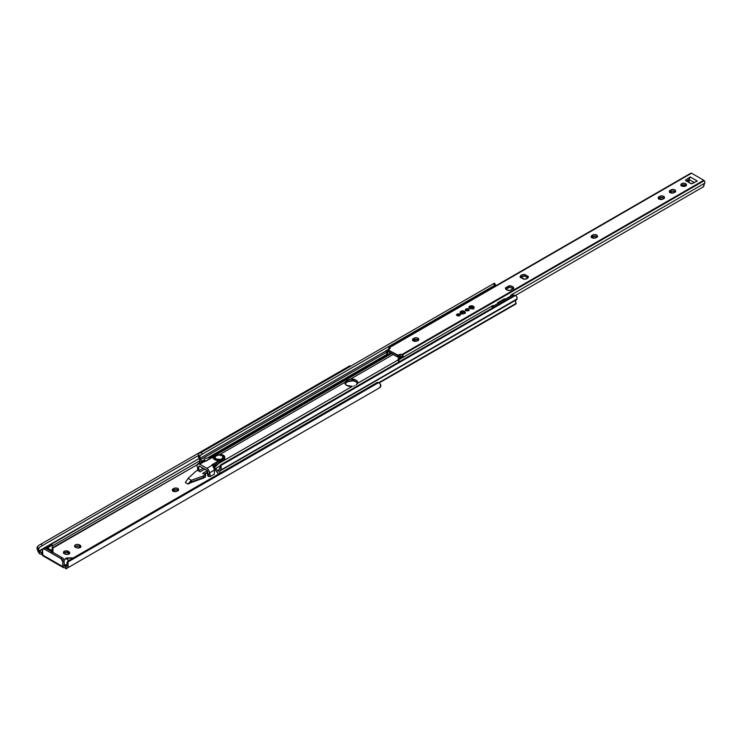<?xml version="1.0" encoding="UTF-8"?>
<svg xmlns="http://www.w3.org/2000/svg" width="742" height="742" viewBox="0 0 742 742"><rect width="100%" height="100%" fill="white"/><g stroke="black" fill="none" stroke-linecap="round" stroke-linejoin="round"><path stroke-width="1.11" d="M178.219 490.416A2.801 1.614 0 0 0 173.823 490.091L173.823 488.468A2.801 1.614 180 0 1 176.865 488.115A2.801 1.614 180 0 1 178.599 489.609A2.801 1.614 180 0 1 177.774 490.75L177.069 491.158A2.801 1.614 180 0 1 173.118 491.158L176.652 491.352L178.386 490.221L178.544 489.293L176.865 488.115L174.24 488.264L172.348 489.692L173.118 491.158A2.801 1.614 180 0 1 172.292 490.008A2.801 1.614 180 0 1 173.118 488.867L173.118 490.49L175.798 489.618L178.386 490.61M52.33 552.604L52.96 547.995L197.186 464.724L52.255 547.893L52.96 547.485L52.96 551.408A3.729 2.152 180 0 1 52.673 552.233M378.624 388.344L65.945 568.864L379.774 387.676L380.757 384.718L378.819 382.51A3.729 3.042 -120 0 0 376.713 382.742L69.312 560.219L376.713 382.742L378.819 382.51L68.06 561.926L68.079 565.237A4.953 2.857 60 0 1 67.105 568.196L379.774 387.676A4.953 2.857 -120 0 0 380.757 384.718L378.819 382.51L68.06 561.926L69.312 560.219L67.262 561.972L66.706 565.525A2.987 1.725 -120 0 1 66.279 565.367L64.127 564.124L66.279 565.367L63.079 566.359L64.573 565.497L64.127 565.246L64.573 565.497L63.079 566.359A1.614 0.937 180 0 1 64.888 566.174L66.279 565.367A2.987 1.725 -120 0 0 66.678 565.552L66.418 566.202A2.959 1.707 60 0 1 66.112 566.471L65.908 568.882A4.971 2.875 -120 0 0 65.945 568.864L67.615 567.741L68.125 566.22L68.079 565.237L66.418 566.202A2.959 1.707 60 0 1 66.112 566.471L64.888 566.174M80.526 547.225A2.801 1.614 0 0 0 80.09 546.891L80.09 545.268A2.801 1.614 180 0 1 80.906 546.409A2.801 1.614 180 0 1 79.181 547.902A2.801 1.614 180 0 1 76.129 547.55L78.652 547.995L80.433 547.308L80.85 546.093L79.385 544.86L77.409 544.387L75.424 544.86L74.608 546.01L75.424 547.151A2.801 1.614 180 0 1 74.608 546.01A2.801 1.614 180 0 1 76.333 544.517A2.801 1.614 180 0 1 79.385 544.86L79.385 546.492L80.692 547.42M69.358 553.671A2.801 1.614 0 0 0 68.923 553.337L68.923 551.714A2.801 1.614 180 0 1 69.739 552.855A2.801 1.614 180 0 1 68.014 554.348A2.801 1.614 180 0 1 64.962 554.005L64.257 553.597A2.801 1.614 180 0 1 63.441 552.456A2.801 1.614 180 0 1 65.166 550.963A2.801 1.614 180 0 1 68.218 551.306L64.684 551.111L63.497 552.771L65.871 554.348L68.496 554.2L69.739 552.855L68.218 551.306L68.218 552.938L69.525 553.866M188.023 484.072L190.406 482.931L188.023 484.072L191.297 480.278L203.289 475.937L203.289 477.57L203.939 477.829L203.327 477.551A1.243 0.714 0 0 0 203.512 477.468L203.512 475.845L205.515 474.676L202.659 473.387L205.515 474.676L205.515 476.308L205.515 474.676L203.512 475.845A1.243 0.714 180 0 1 203.289 475.937L203.289 477.57L191.297 481.901L191.297 480.278L188.088 478.423L195.591 471.504L188.088 478.423L185.379 482.55L188.023 484.072L191.297 480.278L191.297 481.901L190.406 482.931L191.297 481.901L203.289 477.57A1.243 0.714 180 0 0 203.512 477.468L203.512 475.845A1.243 0.714 180 0 1 203.289 475.937L191.297 480.278L188.088 478.423L185.379 482.55L188.023 484.072M190.536 482.782L203.289 478.173A1.243 0.714 0 0 0 203.512 478.071L205.515 476.911L204.922 476.642L205.515 476.911L203.512 478.071A1.243 0.714 180 0 1 203.289 478.173L190.536 482.782M204.829 474.37L207.76 472.673L204.829 474.37M46.598 548.728L52.255 544.888L47.154 547.837L51.291 550.221L51.291 551.436L52.2 549.163L52.255 544.888L52.255 548.765A3.729 2.152 180 0 1 51.291 550.221L47.154 547.837L46.598 548.728M52.255 546.511L52.255 548.765M51.597 551.612A3.729 2.152 0 0 0 52.255 550.397L51.291 551.844M50.725 551.111L51.291 550.221L50.725 551.111M39.307 551.232L199.19 458.463L39.113 550.889A2.959 1.707 60 0 1 38.807 550.258L38.667 548.329L40.068 546.919L198.29 455.569L40.068 546.919L198.29 455.569L42.173 545.695L41.181 543.979L348.582 366.502L348.953 367.16L348.582 366.502L39.076 545.194L41.181 543.979L42.173 545.695L39.215 547.531L38.556 548.783L38.807 550.258L37.341 546.752L38.361 545.648L37.137 547.373L38.12 551.464A4.953 2.857 60 0 1 37.137 547.373L38.807 550.258A2.959 1.707 60 0 0 39.113 550.889L39.307 553.532A4.971 2.875 60 0 1 39.27 553.458A4.971 2.875 -120 0 0 39.307 553.532L39.307 551.232L41.153 552.373L39.307 551.232M199.848 460.754L52.255 545.964L199.848 460.754M42.498 551.594L41.153 552.373L42.498 551.594M43.017 548.876A2.486 1.438 60 0 1 44.26 548.997L45.661 548.19A2.486 1.438 -120 0 0 44.418 548.069L43.017 548.876A2.486 1.438 60 0 0 42.498 550.017L42.498 554.886L62.718 566.563L62.718 561.694L60.965 558.643L43.917 548.839L42.535 549.637L42.851 555.767A1.994 1.15 120 0 1 42.498 554.886L62.718 566.563L62.718 561.694L64.127 560.878L64.127 565.246L64.1 560.46L62.718 558.067L45.661 548.19L44.205 548.245M41.71 552.651L41.153 552.373L41.71 552.651L41.71 554.469L39.734 553.82L39.734 551.556L39.734 553.82L41.71 554.469L41.71 552.651L42.563 553.105M349.964 365.75L348.582 366.502L349.964 365.75L349.807 366.854M38.12 551.464L39.27 553.458L38.12 551.464M52.96 549.126L52.255 549.534L52.96 549.126M64.823 567.778A1.614 0.937 180 0 1 64.888 567.797A1.614 0.937 0 0 0 64.823 567.778L63.079 567.435L62.718 566.563A1.994 1.15 -60 0 0 63.079 567.435L63.079 567.435M172.506 491.018L173.118 490.49A2.801 1.614 0 0 0 172.673 490.824M74.821 547.012L76.862 546.047L79.385 546.492A2.801 1.614 0 0 0 74.988 546.817M63.654 553.458L65.695 552.493L68.218 552.938A2.801 1.614 0 0 0 63.821 553.263M65.834 568.891L65.834 566.582L65.834 568.891M65.945 568.864A4.971 2.875 60 0 1 65.908 568.882L65.834 566.628M65.305 567.936L65.825 568.316L65.305 567.936M66.678 565.552L66.418 566.202L68.079 565.237L68.06 561.926A3.729 3.042 -120 0 1 69.312 560.219L68.32 560.794A3.729 3.042 60 0 0 67.068 562.501L66.678 565.552M69.312 560.219L68.32 560.794M64.702 567.751L63.385 567.574M65.101 566.229L65.704 566.452M41.802 552.688L42.368 552.985M44.26 548.997L60.965 558.643L62.374 557.836L45.661 548.19L44.26 548.997M62.374 557.836L60.965 558.643A2.486 1.438 60 0 1 62.718 561.694L64.127 560.878A2.486 1.438 -120 0 0 62.374 557.836M68.96 560.423L65.537 558.448L64.118 560.702L65.537 558.448A3.729 2.152 180 0 1 68.051 557.882L73.356 557.882L65.537 558.448L68.96 560.423M207.296 470.706L202.659 473.387L207.296 470.706M204.235 474.101L207.76 472.07L204.235 474.101M204.773 469.12L200.015 471.866L197.78 470.215L195.767 471.374L197.78 470.215L200.015 471.866L204.773 469.12M205.515 476.308L203.512 477.468L205.515 476.308M68.218 552.938L68.218 551.306L68.923 551.714L68.923 553.337L68.218 552.938M79.385 546.492L79.385 544.86L80.09 545.268L80.09 546.891L79.385 546.492M173.118 490.49L173.118 488.867L173.823 488.468L173.823 490.091L173.118 490.49M352.376 386.332A5.908 3.413 180 0 1 346.727 385.432L352.376 386.332L218.482 463.629L352.376 386.332M354.49 385.775L353.832 386.016L354.49 385.775M398.102 359.926L357.505 383.364L357.486 381.62L355.965 380.108L350.317 379.218L393.167 354.472L350.317 379.218A5.908 3.413 180 0 1 357.69 382.52A5.908 3.413 180 0 1 357.505 383.364L355.965 384.977L357.505 383.364L398.102 359.926M415.947 341.32L418.247 339.994L415.947 341.32M215.579 468.527L219.947 466.004L215.579 468.527L213.946 466.95A6.214 3.589 60 0 1 215.579 468.527L218.306 471.198L215.579 468.527M345.113 383.985L346.727 382.241L346.727 380.655L345.188 382.176L219.623 454.67L345.188 382.176L345.206 383.92L346.727 385.432A5.908 3.413 180 0 1 345.002 383.02A5.908 3.413 180 0 1 345.188 382.176L346.727 380.655L350.317 379.218L347.608 380.154L347.608 381.731L352.942 380.794L355.965 381.731L357.579 383.475M416.141 339.354L413.405 340.93L416.141 339.354M391.553 353.544L212.129 457.137L391.553 353.544M357.523 383.326A5.908 3.413 0 0 0 353.377 380.859A5.908 3.413 0 0 0 347.608 381.731L346.727 382.241L347.608 381.731L347.608 380.154L346.727 380.655L346.727 382.241A5.908 3.413 0 0 0 345.169 383.837M214.095 468.619L218.742 474.036M218.667 473.99A2.365 1.363 60 0 1 217.907 473.294L214.058 468.601M516.117 303.673L379.264 382.677L516.117 303.673M378.958 382.557L516.117 303.367L378.958 382.557M516.117 299.953A2.959 1.707 -120 0 0 516.117 303.367L515.495 301.308L516.117 299.953L220.318 470.725L516.117 299.953M219.92 473.266A2.959 1.707 60 0 1 220.318 470.725L516.766 299.518A4.461 2.569 -120 0 0 516.859 296.754L515.56 295.372L220.93 465.475L221.07 467.525A4.461 2.569 60 0 1 220.977 470.289L516.979 298.952L516.859 296.754L515.56 295.372L220.93 465.475L221.784 464.242L514.058 295.502L515.56 295.372L702.934 187.058L515.56 295.372A2.486 2.031 -120 0 0 514.058 295.502L220.791 464.817L219.938 466.05L219.864 468.221A2.467 1.428 60 0 1 219.354 469.241L218.306 471.383A4.953 2.857 60 0 1 218.658 469.705L221.07 467.525L219.864 468.221L219.938 466.05A2.486 2.031 60 0 1 220.791 464.817L221.784 464.242L220.791 464.817M203.716 460.856L204.328 460.504L203.716 460.856M209.875 457.304L387.5 354.75L209.875 457.304M201.258 461.543L204.551 459.641L201.258 461.543L200.906 459.456A4.953 2.857 60 0 1 201.258 461.543L201.258 461.543M208.131 457.582L387.12 354.24L208.131 457.582M386.322 352.413L200.906 459.456L200.21 458.185L385.84 351.012L200.21 458.185A2.467 1.428 60 0 1 199.7 456.58L200.785 455.004L476.234 295.975L201.945 454.327L495.424 284.891L202.288 454.132L201.295 452.407L493.569 283.667L494.562 285.392L493.569 283.667L200.192 453.047L201.295 452.407L202.288 454.132L200.257 455.365L199.7 456.58L198.494 454.494L198.967 453.844L198.327 455.096L198.587 457.36A4.461 2.569 60 0 1 198.494 454.494L200.906 459.456L386.322 352.413M494.422 283.175L493.569 283.667L494.422 283.175M199.561 462.952L199.811 460.123L198.587 457.36L199.246 458.556A2.959 1.707 60 0 1 199.246 461.969L199.681 463.036M220.059 473.628L219.753 471.634L221.274 469.065L220.93 465.475A2.486 2.031 -120 0 1 221.784 464.242L221.784 464.242M213.946 466.95L213.381 466.579M494.487 283.156L495.489 284.891M218.417 454.911A4.35 2.514 180 0 1 223.5 455.365A4.35 2.514 180 0 1 224.77 457.137A4.35 2.514 180 0 1 223.5 458.918L219.057 461.496L219.057 460.68L219.113 462.665L219.113 461.45L223.5 458.918L223.5 460.133L219.02 462.758L219.02 460.726L215.013 464.715L211.897 464.807L219.038 460.68A6.214 3.589 180 0 1 214.707 459.632L212.778 457.128L199.672 464.149L197.808 463.963L197.029 465.67A3.729 2.152 60 0 1 197.808 463.963A3.729 2.152 60 0 1 199.672 464.149L206.879 468.313L199.672 464.149L205.209 460.949A3.729 2.152 -120 0 0 204.328 460.615L202.631 461.172L201.88 462.405M213.01 466.338L214.169 469A3.729 2.152 -120 0 1 214.327 470.103L209.522 472.877L208.743 470.28L206.879 468.313A3.729 2.152 60 0 1 209.522 472.877L210.042 474.101L208.641 473.897L210.042 474.101L208.641 473.897L208.641 476.429L210.042 476.633L210.042 474.101L210.042 476.633L214.327 474.166L214.327 470.103L214.327 474.166L210.042 476.633L207.76 475.928L207.76 471.866A1.243 0.714 60 0 0 206.879 470.345L199.672 466.18A1.243 0.714 60 0 0 199.051 466.115A1.243 0.714 60 0 0 198.791 466.681L199.672 466.18L198.791 466.681L198.791 470.743L203.187 468.211L198.791 470.743L197.91 470.243L197.91 467.701L197.029 466.672L197.91 467.701L197.91 470.243L198.791 470.743L198.81 466.495L199.672 466.18L207.37 470.79L207.76 475.928L208.641 476.429L208.641 473.897L209.522 473.878L209.522 472.877L214.327 470.103L214.206 468.981A3.729 2.152 -120 0 0 213.297 467.043L213.297 465.141L214.262 464.882L214.262 466.913L213.297 467.172L215.217 466.644L219.113 462.665L224.038 459.752L224.77 457.137L223.5 458.918L223.5 460.133A4.35 2.514 0 0 0 224.77 458.361L224.687 457.87M214.92 456.766L213.028 457.86L214.92 456.766M205.293 458.361L212.778 457.128L205.293 458.361M213.075 466.022L213.297 465.791A3.729 2.152 -120 0 0 212.416 465.113L206.879 468.313L212.416 465.113L211.897 464.807L219.038 460.68L214.707 459.632A6.214 3.589 180 0 1 212.889 457.128L205.738 461.255L204.328 459.966L204.588 459.298L204.328 460.615L202.928 461.051A3.729 2.152 -120 0 0 202.64 461.172L197.808 463.963M197.558 469.426L197.558 467.293L197.558 469.426M204.588 459.678L204.588 458.908M205.738 461.255L204.328 460.615L204.328 459.966L205.738 461.255M215.672 464.353L215.217 466.644L215.217 464.613L215.672 464.353L215.672 466.384L217.712 464.575L219.02 462.758L219.02 460.726L215.672 464.353M213.297 465.791L213.297 465.141L211.897 464.807L213.297 465.791M214.772 464.789L214.262 464.882L214.262 466.913L215.217 466.644L215.217 464.613L214.772 464.789M224.77 457.137L224.038 455.746L222.09 454.818L218 455.05M216.117 455.671A4.35 2.514 0 0 0 214.79 457.155A4.35 2.514 0 0 0 216.024 459.27A4.35 2.514 0 0 0 220.495 459.882A4.35 2.514 0 0 0 223.416 457.833A4.35 2.514 0 0 0 222.183 455.718L222.006 455.616A4.1 2.365 180 0 1 222.006 458.973A4.1 2.365 180 0 1 216.2 458.973L216.024 459.678A4.35 2.514 0 0 0 220.764 460.226A4.35 2.514 0 0 0 223.453 457.907L223.453 457.499A4.35 2.514 180 0 1 220.764 459.817A4.35 2.514 180 0 1 216.024 459.27A4.35 2.514 180 0 1 214.753 457.499L214.753 457.907A4.35 2.514 0 0 0 216.024 459.678L216.2 458.973L220.671 459.483L223.129 457.758L222.006 455.616L218.306 454.967L215.31 456.386L215.078 457.758L216.2 458.973A4.1 2.365 180 0 1 216.2 455.616A4.1 2.365 180 0 1 222.006 455.616L222.183 455.718A4.35 2.514 180 0 1 223.453 457.499L222.127 455.607C218.797 454.132 216.339 454.763 214.753 457.499M214.763 457.703A4.35 2.514 0 0 0 214.753 457.907L216.024 459.678L219.103 460.42L222.183 459.678L223.453 457.907M475.483 297.523A2.18 1.252 60 0 1 477.013 296.494L477.189 296.188A2.421 1.401 -120 0 0 476.234 295.975A2.421 1.401 60 0 1 477.189 296.188L495.656 285.531A2.235 1.289 -60 0 1 496.583 285.336A2.235 1.289 120 0 0 495.656 285.531A2.421 1.401 -120 0 0 494.701 285.318A2.421 1.401 60 0 1 495.656 285.531L477.189 296.188A2.421 1.401 60 0 1 477.468 296.373M475.418 297.561L475.752 296.253A2.421 1.401 -120 0 0 475.483 297.282M492.326 308.051A2.18 1.252 60 0 1 492.289 306.223A2.18 1.252 60 0 1 493.634 306.084L493.81 305.778A2.421 1.401 -120 0 0 492.669 305.63M492.447 305.778A2.421 1.401 -120 0 0 492.104 306.882M512.407 294.787L511.294 294.917A2.421 1.401 60 0 1 512.277 295.121A2.235 1.289 -60 0 1 513.399 295.01A2.235 1.289 -60 0 1 513.816 295.641M511.702 294.769L511.294 294.917A2.421 1.401 -120 0 1 512.277 295.121L493.81 305.778L512.277 295.121A2.421 1.401 60 0 1 513.214 295.984A2.421 1.401 -120 0 0 512.277 295.121A2.235 1.289 120 0 1 513.399 295.01L511.961 294.704M492.595 305.667A2.421 1.401 60 0 1 493.81 305.778A2.421 1.401 60 0 1 494.747 306.65A2.421 1.401 -120 0 0 493.81 305.778L494.487 306.882M498.513 302.356L504.671 298.803L498.513 302.356M504.291 298.915A2.421 1.401 60 0 1 504.671 298.803L497.594 302.782L504.337 298.887M492.354 308.115L492.354 306.14L493.634 306.084A2.18 1.252 60 0 1 494.45 306.826M475.511 297.746L475.928 296.383L477.319 296.698M681.082 185.815L683.122 184.851L685.645 185.296L685.645 183.673A2.801 1.614 180 0 1 686.471 184.814A2.801 1.614 180 0 1 684.745 186.307A2.801 1.614 180 0 1 681.694 185.954L685.228 186.159L686.415 184.498L684.745 183.32L682.121 183.469L680.868 184.814L681.694 185.954A2.801 1.614 180 0 1 680.868 184.814A2.801 1.614 180 0 1 682.603 183.32A2.801 1.614 180 0 1 685.645 183.673L685.645 185.296A2.801 1.614 0 0 0 681.249 185.63M675.276 191.872A2.801 1.614 0 0 0 670.879 191.538L670.879 189.915A2.801 1.614 180 0 1 673.931 189.562A2.801 1.614 180 0 1 675.656 191.056A2.801 1.614 180 0 1 674.83 192.197L674.135 192.605A2.801 1.614 180 0 1 670.174 192.605L673.708 192.809L675.443 191.677L675.6 190.74L673.931 189.562L671.297 189.711L669.405 191.148L670.174 192.605A2.801 1.614 180 0 1 669.358 191.464A2.801 1.614 180 0 1 670.174 190.323L670.174 191.946L672.855 191.065L675.443 192.067M664.109 198.318A2.801 1.614 0 0 0 659.712 197.984L659.712 196.361A2.801 1.614 180 0 1 662.764 196.009A2.801 1.614 180 0 1 664.489 197.502A2.801 1.614 180 0 1 663.663 198.643L662.968 199.051A2.801 1.614 180 0 1 659.007 199.051L662.541 199.255L664.276 198.123L664.433 197.186L662.764 196.009L660.139 196.157L658.237 197.595L659.007 199.051A2.801 1.614 180 0 1 658.191 197.91A2.801 1.614 180 0 1 659.007 196.769L659.007 198.392L661.688 197.511L664.276 198.513M597.106 237.004A2.801 1.614 0 0 0 592.71 236.67L592.71 235.047A2.801 1.614 180 0 1 595.761 234.695A2.801 1.614 180 0 1 597.486 236.188A2.801 1.614 180 0 1 596.67 237.329L595.965 237.737A2.801 1.614 180 0 1 592.005 237.737L595.538 237.941L597.273 236.809L597.431 235.873L595.761 234.695L593.136 234.843L591.244 236.281L592.005 237.737A2.801 1.614 180 0 1 591.188 236.596A2.801 1.614 180 0 1 592.005 235.455L592.005 237.078L594.685 236.197L597.273 237.19M418.432 340.151A2.801 1.614 0 0 0 414.036 339.827L414.036 338.204A2.801 1.614 180 0 1 417.087 337.851A2.801 1.614 180 0 1 418.813 339.344A2.801 1.614 180 0 1 417.996 340.485L417.292 340.893A2.801 1.614 180 0 1 413.331 340.893L416.865 341.088L418.599 339.957L418.757 339.029L417.087 337.851L414.463 338L412.571 339.428L413.331 340.893A2.801 1.614 180 0 1 412.515 339.743A2.801 1.614 180 0 1 413.331 338.602L413.331 340.226L416.021 339.354L418.599 340.346M474.073 307.819L473.35 306.242A2.616 1.512 180 0 1 474.119 307.309A2.616 1.512 180 0 1 472.506 308.7A2.616 1.512 180 0 1 469.658 308.366L472.96 308.561L474.073 307.012L472.506 305.908L470.057 306.047L468.944 307.012L469.658 308.366A2.616 1.512 180 0 1 468.898 307.309A2.616 1.512 180 0 1 470.511 305.908A2.616 1.512 180 0 1 473.35 306.242L473.35 307.049A2.616 1.512 0 0 0 468.99 307.707M465.28 312.901L464.557 311.315A2.616 1.512 180 0 1 465.327 312.382A2.616 1.512 180 0 1 463.713 313.773A2.616 1.512 180 0 1 460.865 313.449L464.167 313.634L465.28 312.085L463.713 310.991L461.264 311.13L460.151 312.085L460.865 313.449A2.616 1.512 180 0 1 460.105 312.382A2.616 1.512 180 0 1 461.719 310.991A2.616 1.512 180 0 1 464.557 311.315L464.557 312.132A2.616 1.512 0 0 0 460.198 312.79M510.079 290.521A4.1 2.365 180 0 1 506.675 289.844L510.079 290.521L513.659 287.915L512.481 286.486L509.077 285.818L505.506 287.877L506.675 289.844A4.1 2.365 180 0 1 505.478 288.165A4.1 2.365 180 0 1 505.506 287.877L505.506 288.452L509.077 285.818A4.1 2.365 180 0 1 513.687 288.165A4.1 2.365 180 0 1 513.649 288.452L510.079 290.521M460.096 315.276L460.235 314.877A1.836 1.057 180 0 1 459.103 315.851A1.836 1.057 180 0 1 457.1 315.619L458.76 315.916L460.096 315.276A1.836 1.057 0 0 0 459.697 314.933A1.836 1.057 0 0 0 456.701 315.276L457.1 315.619A1.836 1.057 180 0 1 456.562 314.877A1.836 1.057 180 0 1 457.693 313.894A1.836 1.057 180 0 1 459.697 314.126L459.697 314.933L459.419 313.996L457.378 313.996L456.701 315.276M468.49 309.859A1.836 1.057 0 0 0 465.494 310.202L465.893 310.546A1.836 1.057 180 0 1 465.355 309.794A1.836 1.057 180 0 1 466.486 308.82A1.836 1.057 180 0 1 468.49 309.052L468.49 309.859L468.49 309.052L467.191 308.737L465.355 309.794L468.49 309.859A1.836 1.057 0 0 1 468.888 310.202L468.49 309.052A1.836 1.057 180 0 1 469.027 309.794A1.836 1.057 180 0 1 467.896 310.777A1.836 1.057 180 0 1 465.893 310.546L467.896 310.777L468.888 310.202L468.49 309.859M388.381 351.402L397.267 356.846L400.448 355.928L401.088 356.503L400.448 355.928A2.486 1.438 0 0 0 399.029 356.336L398.148 356.846L398.148 355.214L388.52 350.168L388.52 351.791L397.267 356.846L397.267 355.214L388.381 350.048L390.014 348.564L389.81 347.432L691.553 173.22L703.75 180.26L402.006 354.472L402.544 354.871A2.068 1.196 60 0 1 403.073 357.347L492.642 305.639L403.073 357.347L402.544 354.871L704.214 180.686L402.535 354.852L403.221 356.531L403.073 357.347L402.544 356.744A2.486 1.438 0 0 0 401.654 356.41L398.324 358.173L398.157 360.287L399.725 359.378A2.467 1.428 60 0 1 399.994 359.128L398.732 358.098L399.595 358.59L402.674 356.819L399.595 358.59L399.994 359.128L403.073 357.347L399.994 359.128A2.467 1.428 60 0 0 399.725 359.378L398.157 360.287A4.461 2.569 60 0 1 398.324 358.173L401.654 356.41L402.544 356.744L402.322 354.639L399.029 354.713L398.148 355.214L399.029 354.713L399.029 356.336L399.029 354.713A2.486 1.438 180 0 1 402.006 354.472L703.75 180.26L691.553 173.22A1.243 0.714 -120 0 0 691.09 173.109A2.068 1.196 -120 0 0 690.83 173.192A2.068 1.196 -120 0 0 690.616 173.378M686.09 185.63A2.801 1.614 0 0 0 685.645 185.296L686.257 185.815M669.572 192.466L670.174 191.946A2.801 1.614 0 0 0 669.729 192.28M658.404 198.921L659.007 198.392A2.801 1.614 0 0 0 658.571 198.726M591.402 237.598L592.005 237.078A2.801 1.614 0 0 0 591.569 237.403M412.728 340.754L413.331 340.226A2.801 1.614 0 0 0 412.895 340.559M513.223 288.703A4.1 2.365 0 0 0 509.077 287.442L505.933 289.259L509.077 287.442L511.757 287.785L513.464 289.018M520.383 277.703L522.09 276.46L524.761 276.117L527.905 277.935L524.761 276.117A4.1 2.365 0 0 0 520.624 277.378M686.452 181.057L688.947 179.434L686.452 181.057M388.854 349.102A2.068 1.196 60 0 1 389.142 347.367A2.068 1.196 60 0 1 389.402 347.284L690.691 173.294M388.52 351.281L388.335 349.909L389.402 349.148L389.81 347.432A2.486 1.438 180 0 1 390.125 348.137A2.486 1.438 180 0 1 389.402 349.148L388.725 348.471L389.188 347.349L389.402 349.148L386.192 350.855L387.454 351.893L388.335 351.383L387.454 351.893A4.461 2.569 60 0 1 387.63 354.203L387.389 351.727L385.784 350.92A2.467 1.428 60 0 1 386.063 351.485L387.519 354.759L390.589 352.988L387.519 354.759L386.063 351.485L386.823 353.164M703.249 186.993L704.483 183.422A2.467 1.428 60 0 1 704.761 183.172L510.784 295.168L704.761 183.172A2.068 1.196 -120 0 0 704.214 180.686A1.243 0.714 -120 0 0 703.75 180.26L704.752 181.669L704.761 183.172A2.467 1.428 -120 0 0 704.483 183.422L703.722 186.418L702.488 187.457M524.761 274.494L521.366 275.171L520.188 277.137L524.696 279.205L527.163 278.519L528.341 277.091L524.761 274.494L524.761 276.117L524.761 274.494L528.341 276.553A4.1 2.365 180 0 1 528.369 276.849A4.1 2.365 180 0 1 523.769 279.196L520.188 277.137A4.1 2.365 180 0 1 520.161 276.849A4.1 2.365 180 0 1 524.761 274.494M460.235 314.877L459.697 314.126A1.836 1.057 180 0 1 460.235 314.877M685.756 179.898L685.793 180.677L691.498 183.756L697.304 181.011L690.264 176.948L685.756 179.898L685.756 180.658L685.756 179.898L690.264 176.948L688.947 179.434L694.308 182.532L688.947 179.434L689.114 182.597L688.947 179.434L690.264 176.948L697.304 181.011L692.193 183.608A0.992 0.575 180 0 1 690.83 183.589L685.793 180.677A0.992 0.575 180 0 1 685.756 179.898M385.877 350.818L389.262 349.074L385.784 350.92A2.467 1.428 60 0 1 386.063 351.485L386.619 353.229M521.079 277.647L523.722 276.117L521.079 277.647M687.417 181.614L689.012 180.696L687.417 181.614M398.482 361.094L398.157 360.287L399.938 361.614L398.482 361.094M386.341 352.515L387.343 354.62M401.329 356.42L398.565 358.034M397.267 356.846L398.148 356.846L398.148 355.214L397.267 355.214L397.267 356.846M387.055 351.356L388.335 350.614L387.055 351.356M388.956 349.046L386.007 350.79M460.096 315.285L458.398 314.627L456.701 315.285M528.341 277.137L528.341 276.553L528.341 277.137M509.077 287.442L509.077 285.818L509.077 287.442M465.234 312.79A2.616 1.512 0 0 0 464.557 312.132L461.719 311.798L460.151 312.901M474.027 307.707A2.616 1.512 0 0 0 473.35 307.049L470.511 306.724L468.944 307.819M413.331 340.226L413.331 338.602L414.036 338.204L414.036 339.827L413.331 340.226M592.005 237.078L592.005 235.455L592.71 235.047L592.71 236.67L592.005 237.078M659.007 198.392L659.007 196.769L659.712 196.361L659.712 197.984L659.007 198.392M670.174 191.946L670.174 190.323L670.879 189.915L670.879 191.538L670.174 191.946M473.313 309.154L471.504 307.309L469.705 307.077L469.027 307.772M474.008 307.828L472.923 306.891A2.551 1.475 0 0 0 470.437 306.78A2.551 1.475 0 0 0 469.705 307.077L469.009 307.828M472.005 306.669L471.504 306.641M471.012 306.669L470.53 306.761M470.094 306.891L469.705 307.077A4.406 2.541 60 0 1 471.504 307.309A4.406 2.541 60 0 1 472.895 308.579M473.99 307.772A2.551 1.475 0 0 0 472.923 306.891M465.197 312.855L464.52 312.15L462.711 312.382L460.912 314.237M465.215 312.901L463.212 311.751M462.711 311.723L462.22 311.751M461.329 313.662A4.406 2.541 -60 0 1 462.711 312.382A4.406 2.541 -60 0 1 464.52 312.15A2.551 1.475 0 0 0 463.787 311.863A2.551 1.475 0 0 0 461.301 311.965L460.216 312.901M461.301 311.965A2.551 1.475 0 0 0 460.235 312.855M349.974 365.76L350.326 366.372M63.135 567.472L42.906 555.795M379.459 382.779L515.987 303.96M514.021 300.788L221.144 469.881M204.551 459.094L204.551 459.752M492.558 305.685L492.289 308.069M494.45 285.41L496.778 285.42M513.399 295.01L514.021 295.52M690.83 173.192L389.142 347.367M388.335 351.541L388.335 349.909M398.426 358.061L401.162 356.485M469.027 310.61L469.027 309.794M465.327 313.189L465.327 312.382M474.119 308.115L474.119 307.309M472.812 306.854L470.205 306.854M464.019 311.928L461.413 311.928"/></g></svg>
